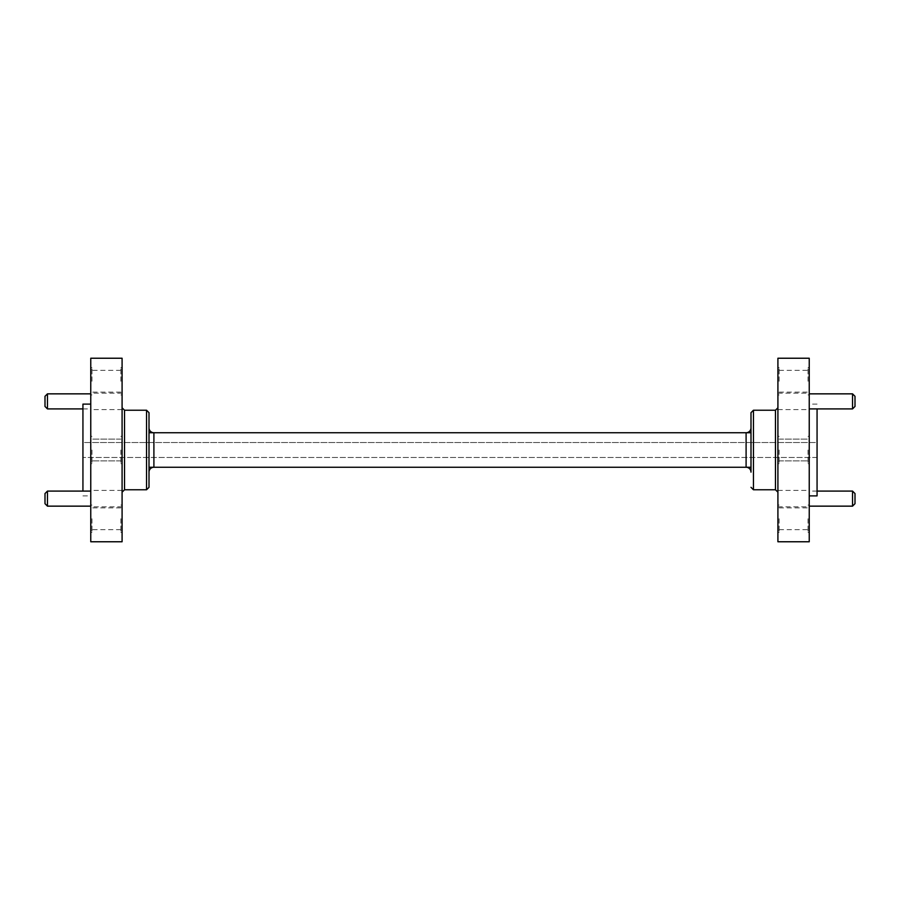 <?xml version="1.0" encoding="UTF-8"?>
<svg xmlns="http://www.w3.org/2000/svg" width="900" height="900" viewBox="0 0 900 900"><rect width="100%" height="100%" fill="white"/><g stroke="black" fill="none" stroke-linecap="round" stroke-linejoin="round"><path stroke-width="0.67" stroke-dasharray="4.5 3.38" d="M750.994 412.684L750.994 472.151A4.894 4.894 0 0 0 746.1 467.257L153.9 467.257A4.894 4.894 0 0 0 149.006 472.151L149.006 427.849A4.894 4.894 0 0 0 153.9 432.743L149.006 432.743L149.006 467.257L153.9 467.257L153.9 432.743L746.1 432.743L746.1 467.257A4.894 4.894 0 0 1 750.994 472.151M750.994 432.743L750.994 427.849A4.894 4.894 0 0 1 746.1 432.743L750.994 432.743L750.994 467.257L750.994 432.743M149.006 487.316L149.006 412.684M808.02 450L808.02 463.702L808.02 450M779.141 450L779.141 463.702L779.141 450M808.02 381.24L808.02 367.526L808.02 381.24M779.141 381.24L779.141 367.526L779.141 381.24M808.02 518.76L808.02 532.474L808.02 518.76M779.141 518.76L779.141 532.474L779.141 518.76M777.915 541.766L777.915 358.234M809.235 541.766L809.235 358.234M777.915 450L777.915 492.21L777.915 450M777.915 381.24L777.915 367.526L777.915 381.24M777.915 518.76L777.915 532.474L777.915 518.76M777.915 498.623L777.915 490.421L777.915 498.623M777.915 401.377L777.915 409.579L777.915 401.377M809.235 401.377L809.235 409.579L809.235 401.377M809.235 498.623L809.235 490.421L809.235 498.623M809.235 518.76L809.235 532.474L809.235 518.76M809.235 381.24L809.235 367.526L809.235 381.24M809.235 450L809.235 495.889L809.235 450M817.065 495.889L817.065 408.904M817.065 442.541L817.065 457.459L817.065 442.541L82.935 442.541L82.935 457.459L82.935 442.541L817.065 442.541M852.548 491.096L852.548 506.149M855 503.696L855 493.549M852.548 393.851L852.548 408.904M855 406.451L855 396.304M91.98 450L91.98 463.702L91.98 450M120.859 450L120.859 463.702L120.859 450M91.98 381.24L91.98 367.526L91.98 381.24M120.859 381.24L120.859 367.526L120.859 381.24M91.98 518.76L91.98 532.474L91.98 518.76M120.859 518.76L120.859 532.474L120.859 518.76M122.085 358.234L122.085 541.766M90.765 358.234L90.765 541.766M122.085 450L122.085 492.21L122.085 450M122.085 381.24L122.085 367.526L122.085 381.24M122.085 518.76L122.085 532.474L122.085 518.76M122.085 498.623L122.085 490.421L122.085 498.623M122.085 401.377L122.085 409.579L122.085 401.377M90.765 401.377L90.765 409.579L90.765 401.377M90.765 498.623L90.765 490.421L90.765 498.623M90.765 518.76L90.765 532.474L90.765 518.76M90.765 381.24L90.765 367.526L90.765 381.24M90.765 450L90.765 495.889L90.765 450M82.935 404.111L82.935 491.096M47.453 506.149L47.453 491.096M45 493.549L45 503.696M47.453 408.904L47.453 393.851M45 396.304L45 406.451M817.065 457.459L82.935 457.459L817.065 457.459M124.526 489.769L124.526 410.231M146.554 410.231L146.554 489.769M775.474 410.231L775.474 489.769M753.446 489.769L753.446 410.231M153.9 467.257A4.894 4.894 0 0 0 149.006 472.151M750.994 467.257L746.1 467.257M779.141 460.89L808.02 460.89L779.141 460.89M779.141 439.11L808.02 439.11L779.141 439.11M779.141 392.13L808.02 392.13M779.141 370.35L808.02 370.35M779.141 529.65L808.02 529.65M779.141 507.87L808.02 507.87M817.065 404.111L809.235 404.111M777.915 409.579L809.235 409.579M777.915 393.176L809.235 393.176M777.915 506.824L809.235 506.824M777.915 490.421L809.235 490.421M808.02 463.702L809.235 463.702L808.02 463.702M808.02 436.298L809.235 436.298L808.02 436.298M808.02 394.942L809.235 394.942M808.02 367.526L809.235 367.526M808.02 532.474L809.235 532.474M808.02 505.058L809.235 505.058M817.065 491.096L809.235 491.096M779.141 505.058L777.915 505.058M779.141 532.474L777.915 532.474M779.141 367.526L777.915 367.526M779.141 394.942L777.915 394.942M779.141 436.298L777.915 436.298L779.141 436.298M779.141 463.702L777.915 463.702L779.141 463.702M120.859 439.11L91.98 439.11L120.859 439.11M120.859 460.89L91.98 460.89L120.859 460.89M120.859 370.35L91.98 370.35M120.859 392.13L91.98 392.13M120.859 507.87L91.98 507.87M120.859 529.65L91.98 529.65M82.935 495.889L90.765 495.889M122.085 393.176L90.765 393.176M122.085 409.579L90.765 409.579M122.085 490.421L90.765 490.421M122.085 506.824L90.765 506.824M91.98 436.298L90.765 436.298L91.98 436.298M91.98 463.702L90.765 463.702L91.98 463.702M91.98 367.526L90.765 367.526M91.98 394.942L90.765 394.942M91.98 505.058L90.765 505.058M91.98 532.474L90.765 532.474M82.935 408.904L90.765 408.904M120.859 532.474L122.085 532.474M120.859 505.058L122.085 505.058M120.859 394.942L122.085 394.942M120.859 367.526L122.085 367.526M120.859 463.702L122.085 463.702L120.859 463.702M120.859 436.298L122.085 436.298L120.859 436.298"/><path stroke-width="1.35" d="M750.994 472.151A4.894 4.894 0 0 0 746.1 467.257L746.1 432.743L153.9 432.743L153.9 467.257L149.006 467.257L149.006 472.151A4.894 4.894 0 0 1 153.9 467.257L746.1 467.257A4.894 4.894 0 0 1 750.994 472.151L750.994 412.684L753.446 410.231L753.446 489.769L750.994 487.316M750.994 427.849L750.994 432.743L746.1 432.743A4.894 4.894 0 0 0 750.994 427.849M146.554 410.231L149.006 412.684L149.006 487.316L146.554 489.769L146.554 410.231L124.526 410.231L124.526 489.769L122.085 492.21M149.006 427.849L149.006 432.743L153.9 432.743A4.894 4.894 0 0 1 149.006 427.849M777.915 450L777.915 541.766L809.235 541.766L809.235 358.234L777.915 358.234L777.915 450M817.065 408.904L817.065 495.889L809.235 495.889M852.548 491.096L855 493.549L855 503.696L852.548 506.149L852.548 491.096L817.065 491.096M852.548 393.851L855 396.304L855 406.451L852.548 408.904L852.548 393.851L809.235 393.851M122.085 541.766L122.085 358.234L90.765 358.234L90.765 541.766L122.085 541.766M82.935 491.096L82.935 404.111L90.765 404.111M47.453 506.149L45 503.696L45 493.549L47.453 491.096L47.453 506.149L90.765 506.149M47.453 408.904L45 406.451L45 396.304L47.453 393.851L47.453 408.904L82.935 408.904M753.446 489.769L775.474 489.769L775.474 410.231L753.446 410.231M149.006 472.151A4.894 4.894 0 0 1 153.9 467.257M746.1 467.257L750.994 467.257M852.548 506.149L809.235 506.149M852.548 408.904L809.235 408.904M47.453 491.096L90.765 491.096M47.453 393.851L90.765 393.851M146.554 489.769L124.526 489.769M775.474 410.231L777.915 407.79M775.474 489.769L777.915 492.21M124.526 410.231L122.085 407.79"/></g></svg>
